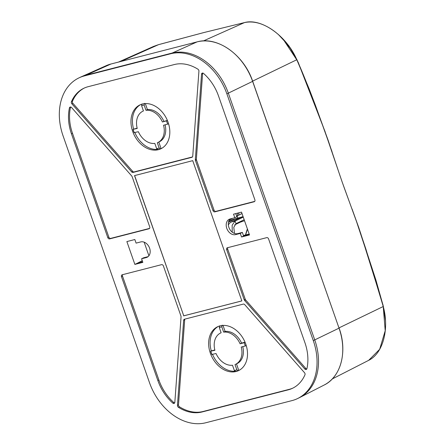 <?xml version="1.0" encoding="UTF-8"?>
<svg xmlns="http://www.w3.org/2000/svg" width="445" height="445" viewBox="0 0 445 445"><rect width="100%" height="100%" fill="white"/><g stroke="black" fill="none" stroke-linecap="round" stroke-linejoin="round"><path stroke-width="0.67" d="M234.71 224.853L240.35 222.155L241.935 220.809M234.487 233.425L233.786 227.351L235.989 223.651L244.177 219.735M232.229 232.157L232.162 225.203L235.077 221.043L243.265 217.127M228.33 224.981A12.154 8.004 -104.4 0 1 231.283 222.016L240.667 217.527L243.181 216.882M240.584 217.572L235.605 218.829L228.457 222.25M243.087 216.609L231.812 219.802L235.605 218.829L236.551 219.496M243.104 216.671L240.667 217.527M228.736 221.276L231.812 219.802M235.989 223.651L235.077 221.043L231.283 222.016M313.286 340.592L226.878 93.85A53.267 39.744 -115.6 0 0 170.535 53.784L84.389 75.923A53.267 39.744 -115.6 0 0 78.926 77.903A53.267 39.744 -115.6 0 0 63.095 135.931L149.503 382.678A53.267 39.744 -115.6 0 0 205.846 422.744L291.987 400.606A53.267 39.744 -115.6 0 0 297.455 398.62A53.267 39.744 -115.6 0 0 313.286 340.592L314.743 339.897L228.335 93.15A53.267 39.744 -115.6 0 0 171.993 53.089L85.852 75.222A53.267 39.744 -115.6 0 0 80.384 77.208L78.926 77.903M297.455 398.62L298.912 397.925A53.267 39.744 -115.6 0 0 314.743 339.897L228.335 93.15A53.267 39.744 -115.6 0 0 171.993 53.089L85.852 75.222A53.267 39.744 -115.6 0 0 81.09 76.879L106.216 65.66A52.549 39.21 64.4 0 1 110.911 64.024L197.052 41.891A52.549 39.21 64.4 0 1 252.632 81.413L339.04 328.154A52.549 39.21 64.4 0 1 324.11 385.059L299.607 397.58A53.267 39.744 -115.6 0 0 314.743 339.897L339.112 328.11C347.673 351.439 340.965 376.993 324.11 385.059M241.513 212.12L249.506 234.954L241.535 237.001L240.278 233.414L235.6 234.615A8.333 6.219 64.4 0 1 226.783 228.346A8.333 6.219 64.4 0 1 229.258 219.268A8.333 6.219 64.4 0 1 230.115 218.957L234.793 217.755L233.542 214.167L241.513 212.12M240.278 233.414L242.364 232.412L243.621 236.006L241.535 237.001M71.422 101.738A1.736 1.296 64.4 0 0 71.856 103.819L131.642 171.876A1.736 1.296 64.4 0 0 133.044 172.432L191.929 157.302A1.736 1.296 64.4 0 0 192.107 157.235A1.736 1.296 64.4 0 0 192.741 156.178L198.921 71.172A1.736 1.296 64.4 0 0 197.953 69.225A41.808 31.195 -115.6 0 0 174.301 64.553L88.16 86.686A41.808 31.195 -115.6 0 0 83.871 88.243A41.808 31.195 -115.6 0 0 71.422 101.738L72.463 101.237A1.736 1.296 -115.6 0 0 72.902 103.323L132.688 171.381A1.736 1.296 -115.6 0 0 134.09 171.931L192.479 156.929M84.394 87.999A41.808 31.195 -115.6 0 0 72.463 101.237M202.775 73.063A1.736 1.296 -115.6 0 0 202.586 73.703L196.367 159.188A1.736 1.296 -115.6 0 0 196.484 160.022L214.012 210.062A1.736 1.296 -115.6 0 0 215.847 211.369L254.729 201.379M195.327 159.688L201.546 74.204A1.736 1.296 64.4 0 1 202.18 73.147A1.736 1.296 64.4 0 1 203.571 73.453A41.808 31.195 -115.6 0 1 218.523 95.998L254.874 199.794A1.736 1.296 64.4 0 1 254.356 201.685A1.736 1.296 64.4 0 1 254.178 201.752L214.807 211.87A1.736 1.296 64.4 0 1 212.966 210.563L195.444 160.517A1.736 1.296 64.4 0 1 195.327 159.688L196.367 159.188M227.862 247.626A1.736 1.296 -115.6 0 0 227.718 249.211L245.245 299.251A1.736 1.296 -115.6 0 0 245.679 300.002L305.798 368.438A1.736 1.296 -115.6 0 0 306.777 369.016M304.758 368.938A1.736 1.296 64.4 0 0 306.338 369.428A1.736 1.296 64.4 0 0 306.933 368.61A41.808 31.195 -115.6 0 0 304.936 342.739L268.585 238.943A1.736 1.296 64.4 0 0 266.75 237.636L227.373 247.754A1.736 1.296 64.4 0 0 227.195 247.815A1.736 1.296 64.4 0 0 226.677 249.706L244.199 299.752A1.736 1.296 64.4 0 0 244.639 300.503L304.758 368.938L305.798 368.438M177.455 405.356A1.736 1.296 64.4 0 0 178.428 407.303A41.808 31.195 -115.6 0 0 202.075 411.975L288.221 389.842A41.808 31.195 -115.6 0 0 292.51 388.285A41.808 31.195 -115.6 0 0 304.959 374.79A1.736 1.296 64.4 0 0 304.519 372.71L244.733 304.653A1.736 1.296 64.4 0 0 243.332 304.096L184.453 319.226A1.736 1.296 64.4 0 0 184.274 319.288A1.736 1.296 64.4 0 0 183.64 320.35L177.455 405.356L178.495 404.855A1.736 1.296 -115.6 0 0 179.469 406.802A41.808 31.195 -115.6 0 0 203.115 411.48L289.261 389.342A41.808 31.195 -115.6 0 0 293.027 388.029M184.942 319.098A1.736 1.296 -115.6 0 0 184.681 319.849L178.495 404.855M172.805 403.075A1.736 1.296 64.4 0 0 174.201 403.381A1.736 1.296 64.4 0 0 174.835 402.325L181.054 316.84A1.736 1.296 64.4 0 0 180.937 316.006L163.41 265.965A1.736 1.296 64.4 0 0 161.574 264.658L122.197 274.776A1.736 1.296 64.4 0 0 122.019 274.843A1.736 1.296 64.4 0 0 121.502 276.734L157.853 380.531A41.808 31.195 -115.6 0 0 172.805 403.075L173.85 402.575A1.736 1.296 -115.6 0 0 174.64 402.964M107.796 237.586L71.445 133.789A41.808 31.195 -115.6 0 1 69.442 107.913A1.736 1.296 64.4 0 1 70.043 107.1A1.736 1.296 64.4 0 1 71.623 107.59L131.742 176.025A1.736 1.296 64.4 0 1 132.176 176.776L149.704 226.816A1.736 1.296 64.4 0 1 149.186 228.713A1.736 1.296 64.4 0 1 149.008 228.774L109.631 238.893A1.736 1.296 64.4 0 1 107.796 237.586L108.836 237.09A1.736 1.296 -115.6 0 0 110.672 238.392L149.559 228.402M70.644 107.011A1.736 1.296 -115.6 0 0 70.488 107.417A41.808 31.195 -115.6 0 0 72.485 133.289L108.836 237.09M122.692 274.648A1.736 1.296 -115.6 0 0 122.547 276.234L158.898 380.036A41.808 31.195 -115.6 0 0 173.85 402.575M145.326 103.585L147.434 109.603L145.971 110.299L144.141 105.059A22.918 17.099 -115.6 0 0 142.851 105.326A22.918 17.099 -115.6 0 0 141.61 105.71L143.44 110.95A17.366 12.955 -115.6 0 0 142.901 111.189A17.366 12.955 -115.6 0 0 137.232 128.455L132.983 129.362L137.149 128.154M132.983 129.362A24.308 18.139 64.4 0 0 134.129 132.627L138.373 131.72A17.366 12.955 -115.6 0 0 154.81 143.407L156.646 148.647A22.918 17.099 -115.6 0 0 159.177 147.996L157.341 142.756A17.366 12.955 -115.6 0 0 157.886 142.517A17.366 12.955 -115.6 0 0 163.554 125.251L168.605 123.855M158.804 142.077L161.09 148.608L160.467 148.908A24.308 18.139 64.4 0 1 159.221 149.286A24.308 18.139 64.4 0 1 157.936 149.553L156.646 148.647M141.61 105.71L141.983 104.002M167.37 120.389L162.408 121.986A17.366 12.955 -115.6 0 0 145.971 110.299M167.454 120.595L162.408 121.986M144.514 103.351L144.141 105.059M165.089 124.856A17.366 12.955 64.4 0 1 159.343 141.816L157.886 142.517M147.434 109.603A17.366 12.955 64.4 0 1 163.871 121.29M159.177 147.996L160.467 148.908M161.09 148.608A24.308 18.139 -115.6 0 0 161.602 148.413M159.633 149.303A24.308 18.139 -115.6 0 0 160.879 148.78A24.308 18.139 -115.6 0 0 168.633 123.944A24.308 18.139 64.4 0 0 142.394 104.019A24.308 18.139 64.4 0 0 139.902 104.925A24.308 18.139 64.4 0 0 133.305 133.061A24.308 18.139 64.4 0 0 158.387 149.687A24.308 18.139 64.4 0 0 159.633 149.303M134.307 132.766A22.918 17.099 64.4 0 1 133.166 129.501M166.474 120.945A22.918 17.099 64.4 0 1 167.615 124.205M245.173 342.505A24.308 18.139 -115.6 0 0 221.36 325.573A24.308 18.139 64.4 0 0 220.075 325.84A24.308 18.139 64.4 0 0 217.583 326.747A24.308 18.139 64.4 0 0 210.986 354.882A24.308 18.139 64.4 0 0 236.067 371.508A24.308 18.139 64.4 0 0 238.565 370.607A24.308 18.139 64.4 0 0 245.173 342.505M223.006 325.406L225.114 331.425L223.657 332.12L221.821 326.88L222.194 325.173M239.282 370.234A24.308 18.139 -115.6 0 1 238.776 370.429L238.147 370.73L236.857 369.817L235.021 364.577A17.366 12.955 -115.6 0 0 235.566 364.338A17.366 12.955 -115.6 0 0 241.235 347.072L246.285 345.676M219.663 325.823L219.29 327.531L221.126 332.771A17.366 12.955 -115.6 0 0 220.581 333.01A17.366 12.955 -115.6 0 0 214.913 350.282L210.663 351.188A24.308 18.139 -115.6 0 0 211.809 354.448L216.053 353.541A17.366 12.955 -115.6 0 0 232.49 365.228L234.326 370.468L235.616 371.38A24.308 18.139 64.4 0 0 236.901 371.113A24.308 18.139 64.4 0 0 238.147 370.73M218.323 326.419A24.308 18.139 -115.6 0 0 211.292 350.888L214.835 349.976M211.292 350.888L210.663 351.188M140.642 104.597A24.308 18.139 -115.6 0 0 133.611 129.067M134.874 132.621A24.308 18.139 -115.6 0 0 157.675 149.37M225.114 331.425A17.366 12.955 64.4 0 1 241.552 343.112L240.089 343.807A17.366 12.955 -115.6 0 0 223.657 332.12M245.05 342.211L241.552 343.112M242.77 346.677A17.366 12.955 64.4 0 1 237.024 363.643L235.566 364.338M238.776 370.429L236.484 363.899M212.554 354.443A24.308 18.139 -115.6 0 0 235.355 371.191M245.134 342.416L240.089 343.807M234.326 370.468A22.918 17.099 -115.6 0 0 236.857 369.817M210.847 351.322A22.918 17.099 -115.6 0 0 211.987 354.587M221.821 326.88A22.918 17.099 -115.6 0 0 220.531 327.147A22.918 17.099 -115.6 0 0 219.29 327.531M245.301 346.026A22.918 17.099 -115.6 0 0 244.155 342.767M134.635 175.58L183.752 315.828L241.846 300.898M183.646 315.878L241.852 300.92L192.73 160.651L134.524 175.608L183.752 315.828M134.841 239.527L136.098 243.115L140.781 241.913A8.333 6.219 64.4 0 1 149.381 247.615A8.333 6.219 64.4 0 1 147.117 257.26A8.333 6.219 64.4 0 1 146.266 257.572L141.582 258.773L142.839 262.361L134.868 264.408L126.87 241.574L134.841 239.527M242.364 232.412L237.686 233.619A8.333 6.219 64.4 0 1 228.869 227.351A8.333 6.219 64.4 0 1 230.377 218.89M235.772 213.594L236.879 216.76L234.793 217.755M148.085 256.637L143.668 257.777L141.582 258.773M243.621 236.006L249.361 234.526M142.689 261.938L136.954 263.412L134.868 264.408M142.255 260.703L136.954 263.412M148.908 255.775L144.141 242.163M242.013 213.55L237.346 215.881L237.747 213.088M238.787 215.146L238.921 212.782M237.697 217.844L237.063 216.031L236.69 216.22M241.997 213.505L237.063 216.031M232.563 218.328L229.431 219.93M243.599 235.939L249.334 234.465M243.448 235.505L249.183 234.031M281.763 37.68L291.759 50.096L298.289 62.561L325.084 131.681M297.405 60.737L298.228 62.634M298.25 62.617L325.251 132.148M360.261 232.106L382.372 302.85L384.803 314.092M360.645 233.236L382.939 304.775L384.536 312.418M282.942 38.904L297.416 60.82M332.265 378.945L368.66 360.344L379.668 349.292L385.214 330.735L383.201 306.26L382.461 303.74C379.707 292.899 374.751 276.996 372.337 269.425L356.612 221.833L342.199 182.1L325.145 132.098C321.652 123.387 317.213 108.207 297.944 62.406L296.771 59.797C293.416 52.493 289.289 46.091 284.394 40.606C278.136 33.586 271.383 28.452 264.124 25.198C257.338 22.139 250.791 21.271 244.489 22.584L203.398 40.94M252.621 81.129L296.832 59.725C286.652 35.884 261.382 17.889 244.516 22.573L203.877 32.552L158.342 44.717L153.547 46.425L118.526 62.066M228.686 224.38A4.339 3.237 64.4 0 1 228.285 224.352M252.621 81.368L226.878 93.85M197.102 41.88L170.535 53.784M110.961 64.013L84.389 75.923M191.929 157.302L192.268 157.141M133.044 172.432L134.09 171.931M131.642 171.876L132.688 171.381M71.856 103.819L72.902 103.323M195.444 160.517L196.484 160.022M201.546 74.204L202.586 73.703M254.178 201.752L254.523 201.591M215.847 211.369L214.807 211.87M214.012 210.062L212.966 210.563M244.639 300.503L245.679 300.002M244.199 299.752L245.245 299.251M226.677 249.706L227.718 249.211M288.221 389.842L289.261 389.342M202.075 411.975L203.115 411.48M178.428 407.303L179.469 406.802M183.64 320.35L184.681 319.849M149.008 228.774L149.348 228.613M109.631 238.893L110.672 238.392M71.445 133.789L72.485 133.289M69.442 107.913L70.488 107.417M157.853 380.531L158.898 380.036M121.502 276.734L122.547 276.234M237.686 233.619L235.6 234.615M147.896 256.787L146.266 257.572M140.375 261.666L140.653 262.461M139.686 262.711L139.48 262.122M141.265 261.209L141.616 262.211M247.403 228.941A67.701 50.513 -115.6 0 0 245.523 234.971M296.804 59.396L309.13 88.844L315.533 105.593L332.003 151.578M278.136 34.265L288.799 45.707L296.815 59.485M296.882 60.042L296.743 59.719M297.115 60.565L296.854 59.958M297.944 62.406L297.088 60.481M339.78 175.069L328.149 140.314L318.659 114.304C312.752 98.673 304.608 76.902 298.005 62.333L297.916 62.328M342.199 182.1L339.769 175.03M344.691 189.097L342.188 182.055M368.66 360.344C382.95 353.53 389.47 329.183 383.267 306.522L365.979 249.372L357.724 224.753L344.675 189.047M383.184 306.544L339.034 327.876M158.559 44.656L120.856 61.466M153.547 46.425L158.381 44.706M158.581 44.65L159.288 44.461M160.951 43.999L159.304 44.45M160.968 43.994L203.905 32.541L244.377 22.612M339.029 328.115L252.704 81.363C243.999 54.869 217.366 35.934 197.079 41.88L110.933 64.019L106.216 65.66M244.516 220.703L240.383 222.138M143.435 110.933L142.901 111.189M221.115 332.754L220.581 333.01M247.459 229.103L245.673 234.932M352.051 208.955L358.787 227.651L375.953 280.2L383.312 306.227L385.465 320.411"/></g></svg>
